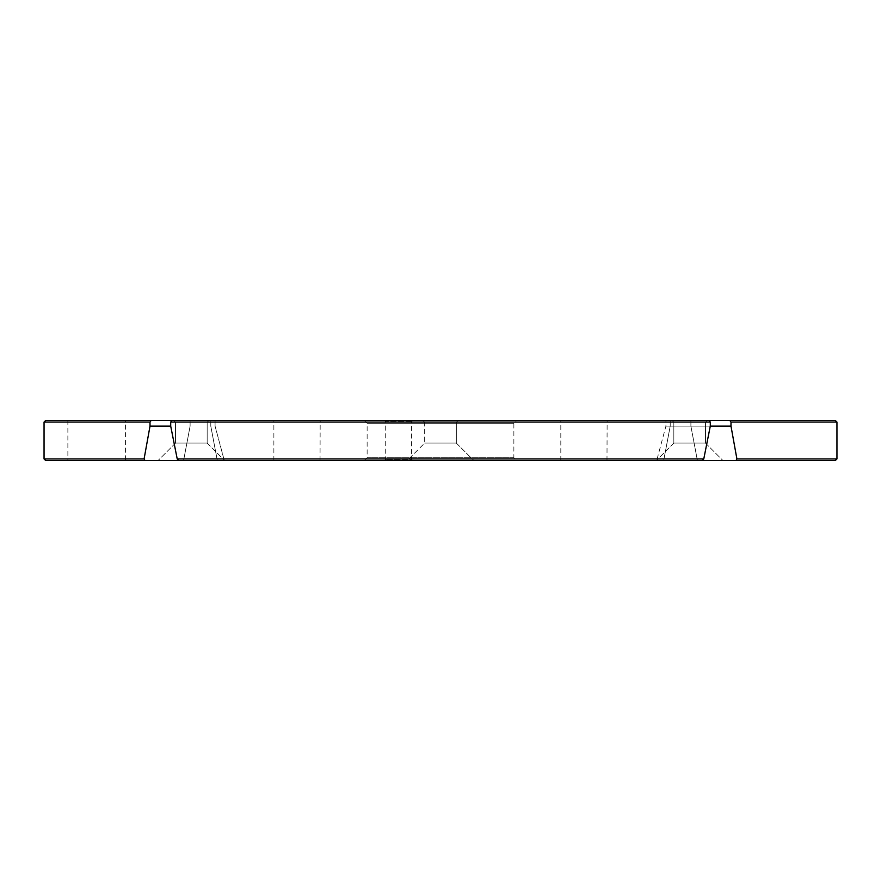 <?xml version="1.0" encoding="UTF-8"?>
<svg xmlns="http://www.w3.org/2000/svg" width="881" height="881" viewBox="0 0 881 881"><rect width="100%" height="100%" fill="white"/><g stroke="black" fill="none" stroke-linecap="round" stroke-linejoin="round"><path stroke-width="0.66" stroke-dasharray="4.41 3.3" d="M125.41 460.642L67.87 460.642L125.41 460.642L125.41 420.358L67.87 420.358L125.41 420.358M607.13 460.642L560.812 460.642L607.13 460.642L560.955 460.499L606.987 460.499L607.13 420.358L560.812 420.358L607.13 420.358M412.76 460.642L384.568 460.642L412.76 460.642L411.614 459.486L385.713 459.486L411.614 459.486L411.614 421.514L412.76 420.358L384.568 420.358L412.76 420.358M706.342 460.642L656.279 460.642L706.342 460.642M672.974 460.642L723.026 460.642L672.974 460.642M407.132 460.642L473.868 460.642L407.132 460.642L473.868 460.642L407.132 460.642L424.675 443.088L456.325 443.088L424.675 443.088L456.325 443.088L473.868 460.642L456.325 443.088L424.675 443.088L407.132 460.642M174.658 460.642L224.721 460.642L174.658 460.642M208.026 460.642L157.974 460.642L208.026 460.642M516.74 460.642L364.26 460.642L516.74 460.642L513.865 457.757L367.135 457.757L513.865 457.757L513.865 423.243L516.74 420.358L364.26 420.358L516.74 420.358M835.221 460.642L45.779 460.642M735.987 460.642L736.901 458.913L730.988 426.118L690.891 426.118L697.433 460.642L656.675 460.642L697.433 460.642L690.891 426.118L665.926 426.118L710.295 426.118L703.787 458.913L702.212 460.642M320.188 460.642L273.87 460.642L320.188 460.642L274.013 460.499L320.045 460.499L320.188 420.358L273.87 420.358L320.188 420.358M730.988 426.118L730.988 422.087L836.95 422.087M736.901 458.913L836.95 458.913M730.988 422.087L729.765 420.358L835.221 420.358M178.788 460.642L177.213 458.913L170.705 426.118L170.705 422.087L710.295 422.087L710.295 426.118L665.926 426.118L710.295 426.118M177.213 458.913L703.787 458.913M170.705 422.087L171.927 420.358L709.073 420.358L710.295 422.087M44.05 458.913L144.099 458.913L145.013 460.642M44.05 422.087L150.012 422.087L150.012 426.118L144.099 458.913M45.779 420.358L151.235 420.358L150.012 422.087M698.435 420.358L672.104 420.358L698.435 420.358M680.881 420.358L707.201 420.358L680.881 420.358M422.946 420.358L458.054 420.358L422.946 420.358L458.054 420.358L422.946 420.358L424.675 422.087L456.325 422.087L424.675 422.087L456.325 422.087L456.325 443.088L456.325 422.087L458.054 420.358L456.325 422.087L424.675 422.087L424.675 443.088L424.675 422.087L422.946 420.358M182.565 420.358L208.896 420.358L182.565 420.358M200.119 420.358L173.799 420.358L200.119 420.358M171.927 420.358L151.235 420.358M709.073 420.358L665.926 420.358L709.073 420.358L670.21 420.358L670.21 426.118L663.668 460.642L670.21 426.118L670.21 420.358L665.926 420.358L665.926 426.118L656.675 460.642L665.926 426.118L665.926 420.358L690.891 420.358L690.891 426.118L690.891 420.358L729.765 420.358M513.865 423.243L367.135 423.243L513.865 423.243M199.26 443.088L175.517 443.088L199.26 443.088M199.26 422.087L175.517 422.087L199.26 422.087M183.435 443.088L207.167 443.088L183.435 443.088M183.435 422.087L207.167 422.087L183.435 422.087M681.74 443.088L705.483 443.088L681.74 443.088M681.74 422.087L705.483 422.087L681.74 422.087M697.565 443.088L673.833 443.088L697.565 443.088M697.565 422.087L673.833 422.087L697.565 422.087M411.614 421.514L385.713 421.514L411.614 421.514M170.705 426.118L150.012 426.118M320.045 420.501L274.013 420.501L320.045 420.501M606.987 420.501L560.955 420.501L606.987 420.501M190.109 426.118L183.567 460.642L190.109 426.118L190.109 420.358L190.109 426.118M210.79 426.118L217.332 460.642L210.79 426.118L210.79 420.358L210.79 426.118M364.26 460.642L367.135 457.757L367.135 423.243L364.26 420.358M175.517 443.088L157.974 460.642L175.517 443.088L175.517 422.087L173.799 420.358L175.517 422.087L175.517 443.088M207.167 443.088L224.721 460.642L207.167 443.088L207.167 422.087L208.896 420.358L207.167 422.087L207.167 443.088M673.833 443.088L656.279 460.642L673.833 443.088L673.833 422.087L672.104 420.358L673.833 422.087L673.833 443.088M705.483 443.088L723.026 460.642L705.483 443.088L705.483 422.087L707.201 420.358L705.483 422.087L705.483 443.088M384.568 460.642L385.713 459.486L385.713 421.514L384.568 420.358M215.074 426.118L224.325 460.642L215.074 426.118L215.074 420.358L215.074 426.118M273.87 460.642L273.87 420.358M560.812 460.642L560.812 420.358M67.87 420.358L67.87 460.642"/><path stroke-width="1.32" d="M709.073 420.358L171.927 420.358L170.705 422.087L710.295 422.087L709.073 420.358L835.221 420.358L836.95 422.087L836.95 458.913L835.221 460.642L45.779 460.642L44.05 458.913L144.099 458.913L150.012 426.118L170.705 426.118L177.213 458.913L178.788 460.642M170.705 422.087L170.705 426.118M702.212 460.642L703.787 458.913L177.213 458.913M703.787 458.913L710.295 426.118L730.988 426.118L736.901 458.913L735.987 460.642M710.295 422.087L710.295 426.118M836.95 422.087L730.988 422.087L730.988 426.118M836.95 458.913L736.901 458.913M729.765 420.358L730.988 422.087M145.013 460.642L144.099 458.913M150.012 422.087L151.235 420.358L45.779 420.358L44.05 422.087L150.012 422.087L150.012 426.118M151.235 420.358L171.927 420.358M44.05 422.087L44.05 458.913"/></g></svg>
